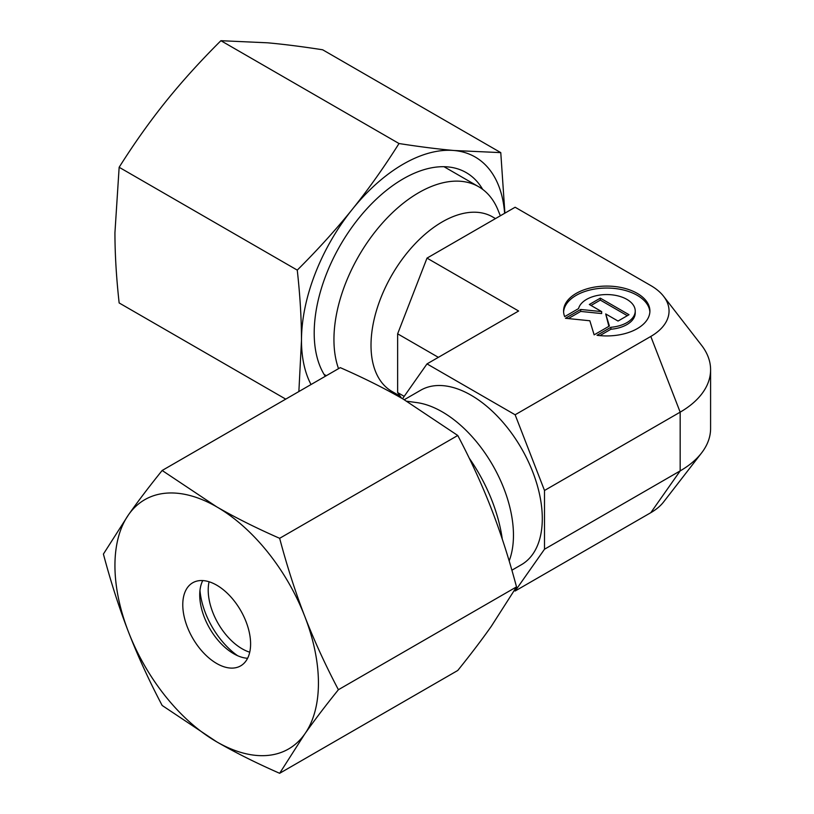 <?xml version="1.0" encoding="UTF-8"?>
<svg xmlns="http://www.w3.org/2000/svg" width="814" height="814" viewBox="0 0 814 814"><rect width="100%" height="100%" fill="white"/><g stroke="black" fill="none" stroke-linecap="round" stroke-linejoin="round"><path stroke-width="1.22" d="M406.858 401.241L416.819 402.594A100.733 58.16 60 0 1 513.461 535.225A100.733 58.16 60 0 1 509.157 560.907M404.253 399.715L420.706 390.221A100.733 58.16 60 0 1 498.331 417.206A100.733 58.16 60 0 1 542.297 518.579A100.733 58.16 60 0 1 521.428 564.692L511.884 570.207M495.482 218.59L492.602 216.921A100.733 58.16 120 0 0 414.977 243.905A100.733 58.16 120 0 0 371.011 345.278A100.733 58.16 120 0 0 391.87 391.392L400.173 396.184M500.345 215.781L497.954 209.92A119.912 69.231 120 0 0 478.693 186.742A119.912 69.231 120 0 0 386.294 218.864A119.912 69.231 120 0 0 333.944 339.54A119.912 69.231 120 0 0 338.532 368.65M649.877 311.986A43.173 24.929 0 0 0 616.442 288.685A43.173 24.929 0 0 0 563.603 311.986M564.672 316.615A43.173 24.929 180 0 1 563.573 311.009A43.173 24.929 180 0 1 616.442 286.721A43.173 24.929 180 0 1 649.908 311.009A43.173 24.929 180 0 1 597.028 335.297L610.907 327.279A28.49 16.453 0 0 0 634.92 313.421A28.49 16.453 0 0 0 635.235 311.009A28.49 16.453 0 0 0 608.831 294.607A28.49 16.453 0 0 0 578.551 308.598L564.672 316.615M610.907 327.279L610.907 329.243L599.867 335.612M635.235 311.009L635.235 312.963A28.49 16.453 180 0 1 634.92 315.374A28.49 16.453 180 0 1 610.907 329.243M600.325 298.148L629.019 314.713L618.029 321.052L605.708 313.939L609.401 326.038L594.139 334.849L589.845 320.767L565.445 318.284L580.708 309.473L601.658 311.599L589.336 304.487L600.325 298.148L600.325 300.101L591.035 305.464M601.658 311.599L601.658 313.563L580.708 311.426L568.335 318.579M580.708 309.473L580.708 311.426M608.892 326.333L605.708 313.939M627.329 315.69L600.325 300.101M469.19 458.099A119.912 69.231 60 0 1 502.279 539.133M404.192 396.357L397.639 392.572L401.577 398.168M438.37 357.346L397.639 333.821L397.639 392.572M402.533 398.728L427.004 363.899L518.62 311.009L427.004 258.119L397.639 333.821M427.004 363.899L515.13 414.774L650.803 336.447A62.312 35.979 0 0 0 663.624 296.327A62.312 35.979 0 0 0 650.803 285.572L515.13 207.244L427.004 258.119M650.803 336.447L680.168 412.149L680.168 470.899L650.803 512.688A62.312 35.979 0 0 0 663.624 501.933L701.546 452.981A103.846 59.961 0 0 0 710.591 428.5L710.591 369.76A103.846 59.961 0 0 0 701.546 345.278L663.624 296.327M650.803 512.688L515.13 591.015L514.367 590.577M515.13 414.774L544.505 490.486L544.505 549.226L515.13 591.015M710.591 369.76A103.846 59.961 0 0 1 680.168 412.149L544.505 490.486M701.546 452.981A103.846 59.961 0 0 1 680.168 470.899L544.505 549.226M249.735 652.197A47.965 27.696 60 0 1 208.211 590.058A47.965 27.696 60 0 1 209.076 581.766M237.647 655.738A59.961 34.615 60 0 1 199.969 590.465M247.598 658.282A47.965 27.696 60 0 1 233.649 653.693A47.965 27.696 60 0 1 199.725 594.953A47.965 27.696 60 0 1 202.737 580.575M182.774 604.741A47.965 27.696 60 0 1 192.704 582.783A47.965 27.696 60 0 1 229.67 595.634A47.965 27.696 60 0 1 250.6 643.905A47.965 27.696 60 0 1 240.669 665.862A47.965 27.696 60 0 1 203.703 653.011A47.965 27.696 60 0 1 182.774 604.741M279.65 538.308C256.379 528.113 235.388 517.612 216.687 506.827A143.895 83.079 60 0 1 304.802 616.452A143.895 83.079 60 0 1 318.437 683.068A143.895 83.079 60 0 1 304.802 733.943C314.163 720.644 325.356 705.901 338.4 689.723C325.356 664.957 314.163 640.537 304.802 616.452C295.472 592.358 287.088 566.31 279.65 538.308L457.763 435.48C470.797 460.246 482 484.666 491.351 508.75C500.691 532.844 509.076 558.892 516.514 586.894L491.351 626.241C482 639.55 470.797 654.283 457.763 670.471L279.65 773.3L304.802 733.943A143.895 83.079 60 0 1 216.687 741.819C235.388 752.604 256.379 763.094 279.65 773.3M103.409 554.059C110.846 582.061 119.231 608.099 128.571 632.193A143.895 83.079 60 0 1 114.937 565.577A143.895 83.079 60 0 1 128.571 514.702L103.409 554.059M162.159 470.482C149.115 486.66 137.922 501.404 128.571 514.702A143.895 83.079 60 0 1 216.687 506.827L162.159 470.482L340.272 367.643C363.543 377.849 384.534 388.339 403.235 399.125L457.763 435.48M338.4 689.723L516.514 586.894M162.159 705.463L216.687 741.819A143.895 83.079 60 0 1 128.571 632.193C137.922 656.277 149.115 680.697 162.159 705.463M482.682 189.367A125.916 72.7 120 0 0 403.235 178.826A125.916 72.7 120 0 0 325.274 376.302M285.734 399.125L119.149 302.95C116.351 277.696 114.947 254.273 114.937 232.682L119.149 167.277C134.076 143.61 149.634 121.693 165.812 101.557C182.01 81.42 200.366 61.142 220.909 40.7L267.562 42.806C283.76 44.261 302.126 46.591 322.659 49.786L500.773 152.625L454.11 150.509C437.912 149.064 419.546 146.734 399.013 143.529C384.086 167.206 368.538 189.113 352.36 209.259C336.162 229.385 317.796 249.674 297.263 270.116C300.061 295.37 301.475 318.793 301.485 340.384L298.87 391.554M504.629 213.299A143.895 83.079 120 0 0 454.11 150.509A143.895 83.079 120 0 0 403.235 164.143A143.895 83.079 120 0 0 352.36 209.259A143.895 83.079 120 0 0 301.485 340.384A143.895 83.079 120 0 0 311.019 384.534M220.909 40.7L399.013 143.529M504.894 213.156L500.773 152.625M119.149 167.277L297.263 270.116M326.322 375.702L324.084 374.409M478.693 186.742L443.996 166.707"/></g></svg>
